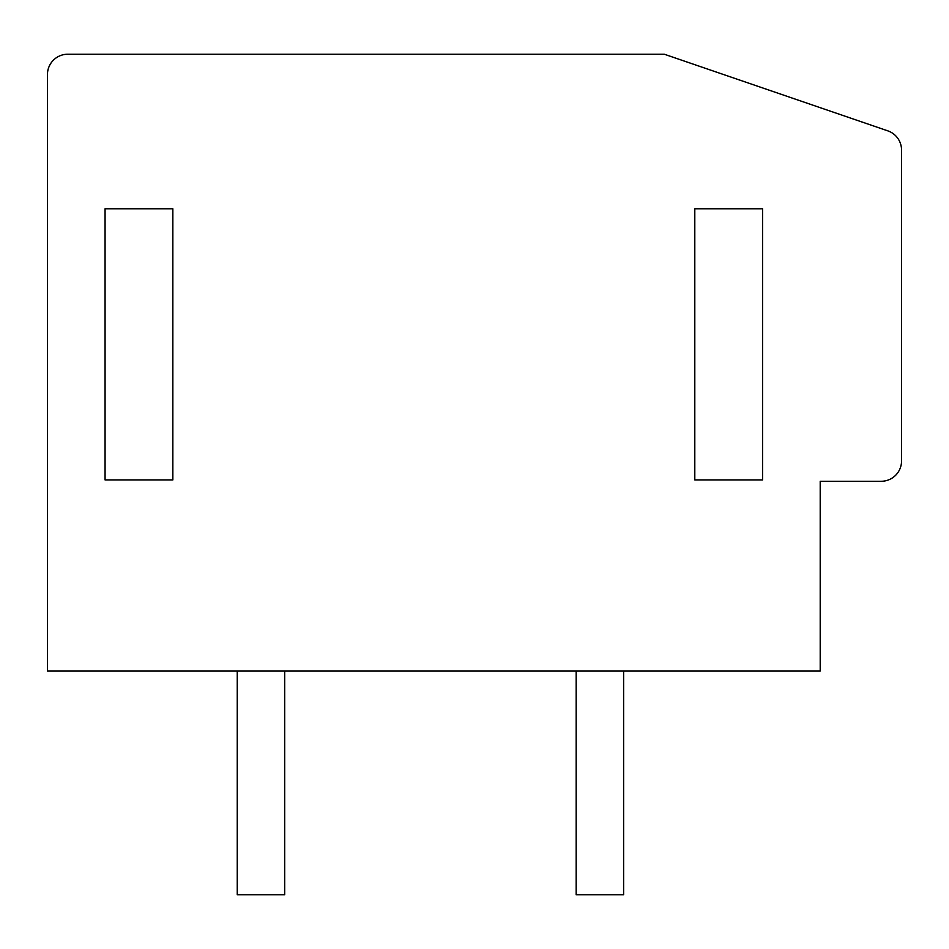 <?xml version="1.0" encoding="UTF-8"?>
<svg xmlns="http://www.w3.org/2000/svg" width="949" height="949" viewBox="0 0 949 949"><rect width="100%" height="100%" fill="white"/><g stroke="black" fill="none" stroke-linecap="round" stroke-linejoin="round"><path stroke-width="1.42" d="M901.55 150.096A20.332 20.332 0 0 0 887.813 130.855L664.3 54.223L67.782 54.223A20.332 20.332 0 0 0 47.45 74.568L47.45 671.073L820.209 671.073L820.209 481.273L881.218 481.273A20.332 20.332 0 0 0 901.55 460.941L901.55 150.096M105.066 208.78L105.066 479.921L172.848 479.921L172.848 208.78L105.066 208.78M694.798 208.78L694.798 479.921L762.593 479.921L762.593 208.78L694.798 208.78M284.7 671.073L284.7 894.777L237.25 894.777L237.25 671.073M623.623 671.073L623.623 894.777L576.173 894.777L576.173 671.073"/></g></svg>
